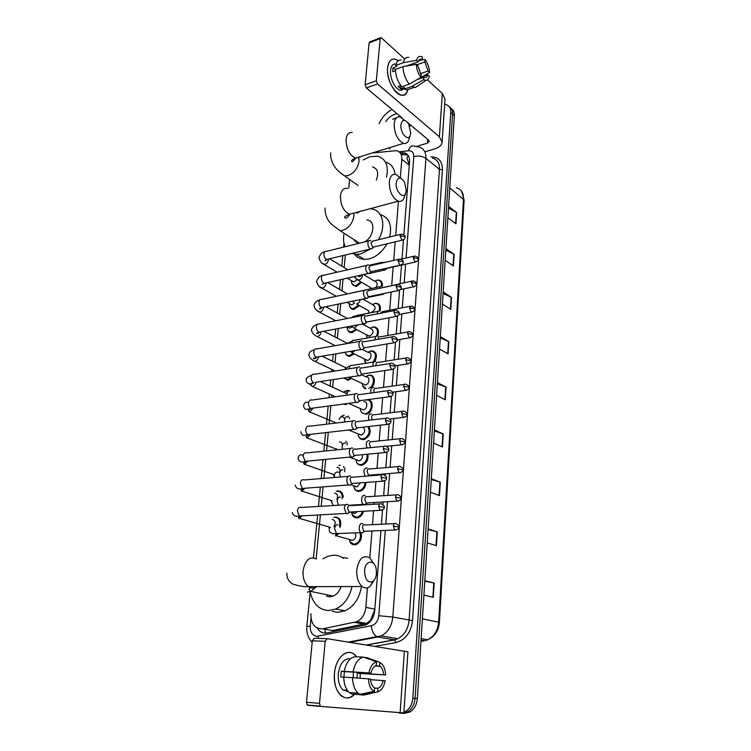 <?xml version="1.0" encoding="UTF-8"?>
<svg xmlns="http://www.w3.org/2000/svg" width="751" height="751" viewBox="0 0 751 751"><rect width="100%" height="100%" fill="white"/><g stroke="black" fill="none" stroke-linecap="round" stroke-linejoin="round"><path stroke-width="1.13" d="M377.133 280.161L378.307 280.039C381.433 280.452 382.757 282.601 382.287 286.488M374.918 303.432L376.101 303.282C379.809 303.798 381.123 306.408 380.025 311.102M372.665 327.07L373.848 326.873C378.175 327.549 379.415 330.6 377.575 336.026M370.374 351.064L371.567 350.83C376.608 351.787 377.687 355.336 374.824 361.475M368.037 375.444L369.239 375.162C374.974 374.167 376.373 383.968 371.013 387.948M366.948 399.87C374.571 398.462 373.566 413.332 365.944 414.27L365.728 414.299M368.854 426.493C371.492 432.247 369.896 436.594 364.057 439.513L363.568 439.588C361.278 439.729 359.635 438.678 358.649 436.434M367.821 454.167C368.647 459.528 366.751 463.189 362.142 465.151L361.381 465.273C359.147 465.385 357.514 464.334 356.5 462.137M365.99 482.442C365.709 486.892 363.775 489.812 360.189 491.201L359.166 491.379C356.978 491.445 355.364 490.403 354.322 488.263M363.522 511.262C362.63 514.548 360.855 516.679 358.199 517.664L356.903 517.89C354.782 517.927 353.186 516.904 352.125 514.82M361.006 532.91C362.245 538.26 360.63 542.138 356.171 544.55L354.613 544.841C352.557 544.832 350.98 543.827 349.9 541.818M359.278 305.788L353.683 309.384C351.74 309.346 350.426 308.361 349.741 306.417M356.8 329.642L351.778 332.655C349.75 332.674 348.37 331.689 347.619 329.689M354.219 353.852L349.844 356.274C347.741 356.359 346.286 355.373 345.469 353.317M351.515 378.429L347.882 380.241L343.62 378.016M361.663 282.301L356.631 286.338L355.57 286.45L351.834 283.502M343.742 392.135L347.103 390.464L349.45 390.755M345.892 404.573L343.123 404.094M336.983 491.023L337.912 490.872C341.198 490.976 342.982 493.078 343.245 497.181M334.683 517.27L335.519 516.96C340.25 517.786 341.761 521.269 340.053 527.409M370.553 400.931L370.722 401.635M372.027 375.725L372.458 376.739M373.069 350.961L373.707 351.75M409.314 164.657L406.873 157.973L408.262 155.56M326.159 629.385L332.777 630.502L366.648 623.461L370.553 620.138L374.777 609.84M360.105 156.715L359.532 157.212M400.33 177.724L401.813 159.278C402.001 154.518 400.217 151.636 396.481 150.622L372.139 153.016M310.886 613.698C310.867 624.006 314.838 629.047 322.789 628.822L356.922 621.668C362.048 618.993 365.024 614.224 365.85 607.352L367.417 587.826M369.821 557.871L371.98 530.957M372.487 524.658L373.604 510.699M374.12 504.268L374.261 502.522M374.768 496.27L375.941 481.682M376.448 475.299L376.504 474.566M377.002 468.361L378.222 453.172M379.208 440.912L380.475 425.16M381.377 413.914L382.681 397.626M383.508 387.356L384.859 370.553M385.601 361.231L386.99 343.949M387.666 335.528L389.093 317.786M389.694 310.229L391.158 292.055M391.693 285.333L393.167 266.971M393.693 260.428L395.186 241.85M395.693 235.504L398.443 201.277M345.376 254.993L344.165 267.553M343.057 279.119L341.94 290.759M340.701 303.629L339.668 314.303M338.307 328.534L337.377 338.203M335.866 353.843L335.04 362.47M334.261 370.562L334.204 371.154M333.397 379.574L332.674 387.112M331.895 395.176L331.689 397.307M330.881 405.728L329.135 423.883M328.328 432.323L326.535 450.891M325.727 459.368L323.897 478.359M323.08 486.883L321.212 506.277M320.386 514.857L316.162 558.791M365.718 363.249L364.93 361.729M364.855 388.821L362.855 386.239M339.583 465.291L340.259 465.179M444.667 104.398L446.366 104.736C449.427 105.91 450.891 108.473 450.76 112.434L412.806 698.158C412.215 704.354 409.708 708.86 405.296 711.657L403.888 712.352M402.358 712.83L324.516 706.719M449.37 106.924C451.642 108.351 452.712 110.735 452.571 114.068L415.078 698.383C414.496 704.56 411.999 709.047 407.596 711.845L401.616 713.234L407.596 711.845C411.999 709.047 414.496 704.56 415.078 698.383L452.571 114.068C452.712 110.735 451.642 108.351 449.37 106.924M403.878 234.763L409.567 161.446C409.736 156.734 407.962 153.861 404.245 152.838L400.18 152.885M317.222 628.099C319.673 631.948 322.939 633.553 327.023 632.915L365.868 624.935C370.956 622.26 373.904 617.529 374.702 610.723L380.926 530.582M381.414 524.245L382.522 509.957M382.944 504.559L383.141 501.968M383.63 495.688L384.784 480.8M385.197 475.458L385.329 473.853M385.807 467.61L387.009 452.149M387.422 446.864L387.469 446.207M387.957 440.002L389.196 423.996M390.06 412.843L391.346 396.321M392.135 386.136L393.449 369.126M394.172 359.87L395.524 342.381M396.171 334.017L397.57 316.096M398.152 308.586L399.57 290.233M400.095 283.559L401.522 265.103M402.001 258.926L403.484 239.794M401.419 154.528L407.812 154.969M451.173 108.548C453.444 109.984 454.505 112.359 454.364 115.682L417.349 698.608C416.767 704.767 414.28 709.244 409.877 712.032L403.907 713.412L399.307 713.056M431.309 478.669L440.293 482.189L439.485 495.594L430.454 492.215M428.126 528.901L437.279 531.868L436.444 545.677L427.235 542.87M424.831 580.692L434.172 583.067L433.308 597.308L423.921 595.092M440.33 336.636L448.826 341.63L448.084 353.909L439.542 349.037M443.165 291.979L451.511 297.405L450.788 309.337L442.405 304.033M445.925 248.572L454.12 254.401L453.416 266.004L445.183 260.287M448.61 206.356L456.664 212.571L455.979 223.864L447.878 217.752M434.407 429.919L443.221 433.965L442.433 446.976L433.571 443.071M437.411 382.597L446.066 387.131L445.296 399.767L436.603 395.364M437.335 383.78L446.066 387.131M434.341 430.943L443.221 433.965M448.497 208.074L456.664 212.571M445.822 250.158L454.12 254.401M443.071 293.444L451.511 297.405M440.246 337.959L448.826 341.63M424.803 581.19L434.172 583.067M428.079 529.586L437.279 531.868M431.262 479.523L440.293 482.189M379.067 123.774C381.977 117.438 386.277 112.659 391.975 109.43M385.789 121.587C388.267 117.954 391.271 115.513 394.801 114.265L397.148 113.758M396.134 117.851L392.651 119.353M410.281 124.769L409.764 126.45M394.313 118.47L393.073 119.212M387.619 67.834C388.915 59.536 392.482 57.17 398.34 60.728L394.679 59.076C390.717 58.747 388.37 61.657 387.619 67.834C385.563 85.633 404.526 105.328 407.906 89.547C406.685 93.753 404.432 95.63 401.175 95.161C394.303 94.354 386.389 78.592 387.619 67.834M424.841 151.833L434.397 148.998C439.119 147.515 441.691 145.262 442.123 142.249L439.382 136.823L377.528 83.962L366.328 87.933L401.794 117.654M442.132 142.061L445.014 99.198L442.339 93.471L427.432 79.813M404.582 58.878L381.048 37.559L380.175 38.63L369.107 42.891L369.98 41.821L380.475 37.775M366.328 87.933L365.127 84.76L376.326 80.761L380.175 38.63M376.326 80.761L377.528 83.962M365.127 84.76L369.107 42.891M407.615 122.526L428.586 140.108L429.29 141.488L427.394 143.159L416.73 146.379M381.865 118.742L381.114 119.897M406.141 66.097L418.166 61.779C418.776 59.845 419.818 58.982 421.302 59.198L422.306 59.554L418.476 60.934M416.843 64.821L424.859 61.948L428.089 70.998L420.353 73.711M395.42 70.19L395.289 70.772M395.458 70.716L392.735 71.692L392.782 69.618L393.073 67.759L396.8 66.407L395.73 65.45C396.641 61.554 398.49 59.77 401.269 60.089M404.442 88.177L400.396 90.233C395.401 89.66 389.675 78.226 390.558 70.425C391.083 65.928 392.801 63.816 395.693 64.06M400.781 85.539L398.161 86.449L400.771 88.731L404.498 87.445L404.376 89.04L411.895 86.449L423.526 79.69L423.714 77.25L417.303 79.475M401.832 89.735L401.569 90.27M410.497 88.665L406.638 89.989L404.376 89.04M401.766 86.75C397.88 81.962 395.749 76.18 395.392 69.392L402.94 66.679L416.251 64.276L417.856 65.75L421.142 74.893L420.954 77.344L409.295 84.14L401.766 86.75M418.485 85.426L415.444 87.473L411.895 86.449M409.295 84.14C405.418 79.324 403.306 73.504 402.94 66.679M421.874 76.996L429.638 72.434L428.089 70.998M424.859 61.948L425.038 59.536L421.067 59.996M425.038 59.536C427.741 63.206 429.281 67.506 429.638 72.434M420.954 77.315L427.798 74.931L429.356 76.367C428.774 78.799 427.666 80.122 426.033 80.357L423.526 79.69M420.954 77.344C418.194 73.673 416.627 69.317 416.251 64.276M427.798 74.931C427.188 76.921 426.117 77.794 424.587 77.56L423.714 77.25M418.166 61.779L416.561 60.296L403.259 62.718L395.73 65.45M403.259 62.718C404.16 58.813 405.991 57.029 408.751 57.358M416.561 60.296C417.481 56.926 419.236 55.752 421.809 56.766L422.484 57.132L422.306 59.554M395.411 69.843L393.073 67.759M400.771 88.731L401.015 85.839M400.921 124.835C400.03 132.598 407.737 141.601 410.121 135.724L410.778 132.993L408.61 123.981C404.78 118.911 402.217 119.202 400.921 124.835M409.304 138.259L408.535 140.672C407.371 143 405.69 143.91 403.512 143.385C397.504 140.193 394.397 133.669 394.181 123.802C394.801 118.686 396.772 116.396 400.095 116.921L404.761 120.413M348.793 188.06L349.544 179.414M363.193 159.954L369.745 156.752L377.321 156.189C385.826 158.611 388.877 165.633 386.465 177.245M376.326 180.156C378.936 172.993 377.659 168.571 372.487 166.891M385.498 162.16C390.999 163.634 394.172 167.68 395.007 174.288M396.181 182.953C395.289 190.81 402.827 199.437 405.465 193.711L406.3 190.529L404.545 182.24C400.518 176.476 397.73 176.71 396.181 182.953M404.817 195.617L403.785 198.621C402.414 201.043 400.555 201.906 398.18 201.193C392.36 197.898 389.403 191.486 389.3 181.949C390.051 176.194 392.294 173.706 396.059 174.495L400.705 178.212M354.021 239.653C355.195 241.756 356.978 242.902 359.372 243.099L359.889 243.108M370.496 248.966L360.893 253.894L356.293 254.354L351.909 253.425M345.131 246.741C343.432 242.864 343.104 238.386 344.136 233.298M357.063 213.293L359.936 211.453M386.943 243.831C382.325 251.923 376.317 256.964 368.929 258.964L364.348 259.405C360.198 259.142 356.941 257.396 354.566 254.176M363.963 242.113C373.989 237.898 376.242 220.184 366.873 219.94M369.868 208.787L371.013 208.872C382.578 209.623 386.727 226.154 378.354 239.757M380.231 214.551C389.065 217.396 392.219 224.868 389.703 236.978M364.592 570.629C364.977 579.716 367.783 583.32 372.984 581.434C374.946 579.828 376.101 577.209 376.448 573.576L376.185 568.976C374.561 559.101 365.164 560.255 364.592 570.629M374.054 580.401L369.905 586.615C367.352 588.446 364.779 588.418 362.189 586.522C358.236 582.954 356.434 577.397 356.791 569.859C358.781 558.678 363.08 554.651 369.708 557.786L373.857 563.766M326.469 596.153L329.651 596.81L333.162 596.087C336.861 594.426 339.499 591.253 341.076 586.578M352.012 586.55C349.497 597.496 344.08 604.987 335.763 609.033L328.394 610.563C319.081 609.774 313.092 603.86 310.426 592.821M310.219 591.638L310.135 591.131M309.834 587.967L309.787 586.662M322.93 558.857L327.915 556.266L333.435 555.205C337.086 555.13 340.428 556.191 343.47 558.387M361.484 586.522C359.438 598.331 353.956 606.442 345.038 610.835L337.706 612.337L332.261 611.305M342.55 557.552L347.779 558.284M356.875 279.832L354.2 281.86L351.731 280.827M360.855 281.813L356.134 285.605L355.129 285.718C353.242 285.605 352.041 284.563 351.534 282.564L351.421 280.649M370.853 240.789L370.346 240.536C369.004 240.226 368.197 241.071 367.915 243.052C367.859 245.558 368.61 247.445 370.159 248.694L371.501 248.994L372.637 248.027M400.555 234.321L372.712 241.137L370.956 242.958L372.571 247.032L374.101 246.919M354.388 303.329L351.581 304.887L349.619 303.789M358.452 305.319L353.223 308.652C351.271 308.605 350.013 307.572 349.44 305.535L349.281 303.592M368.694 265.253L368.281 265.047C366.873 264.69 366.028 265.554 365.728 267.638C365.671 270.182 366.422 272.069 367.99 273.28L369.257 273.561L370.778 271.806M398.612 259.302L370.637 265.685L368.788 267.563L370.421 271.637L371.942 271.496M351.872 327.07L349.553 328.187L347.347 326.826M355.955 329.182L351.299 331.933C349.29 331.942 347.966 330.928 347.319 328.872L347.112 326.892L349.553 328.187M366.497 290.102L366.188 289.942C364.714 289.548 363.822 290.44 363.493 292.627C363.437 295.209 364.197 297.086 365.784 298.269L366.976 298.522L368.572 296.786M396.631 284.695L368.525 290.628L366.582 292.561L368.234 296.645L369.745 296.476M353.345 353.402L349.346 355.561C347.291 355.636 345.901 354.641 345.178 352.566L345.094 352.275M364.273 315.364L364.057 315.251C362.517 314.81 361.578 315.73 361.231 318.02C361.175 320.639 361.944 322.517 363.54 323.653L364.657 323.888L366.319 322.188M394.632 310.52L366.385 315.974C365.277 315.655 364.592 316.321 364.348 317.983L366.009 322.057L367.511 321.86M350.604 377.997L347.366 379.537L343.723 378.006M362.01 341.029L361.888 340.973C360.292 340.485 359.307 341.433 358.931 343.836C358.865 346.483 359.645 348.361 361.259 349.468L362.292 349.675L364.038 347.995M392.595 336.767L364.207 341.743C363.043 341.386 362.339 342.071 362.066 343.808L363.747 347.882L365.239 347.675M345.282 403.897L344.418 403.925M343.545 392.05L346.502 390.651L348.624 390.886M359.701 367.126L359.691 367.126C358.02 366.582 356.988 367.568 356.594 370.074C356.528 372.749 357.307 374.618 358.922 375.697L359.889 375.894L361.7 374.242M358.922 375.697L315.655 382.268M390.529 363.456L361.991 367.943C360.78 367.539 360.039 368.253 359.757 370.074L361.438 374.139L362.921 373.914M320.424 381.546L346.54 393.627M339.011 419.518C340.241 417.105 341.921 415.669 344.071 415.219L344.249 415.19M357.363 393.665C355.674 393.158 354.622 394.191 354.209 396.763C354.134 399.391 354.885 401.241 356.462 402.32L357.438 402.555L359.335 400.921M359.663 394.538C358.443 394.172 357.692 394.923 357.401 396.781L359.025 400.799L360.564 400.593M341.714 416.908C343.367 416.833 344.334 417.753 344.643 419.659M335.988 449.933L335.828 448.901M354.979 420.644C353.27 420.194 352.21 421.273 351.797 423.893C351.712 426.474 352.435 428.314 353.965 429.394L354.941 429.656L356.922 428.051M357.298 421.583C356.068 421.255 355.298 422.043 355.007 423.93L356.575 427.91L358.161 427.732M339.396 441.935C341.283 441.935 342.268 443.099 342.353 445.418M333.866 474.848L334.195 476.885L333.482 474.482M338.992 465.536L339.64 465.432M352.688 448.14L352.557 448.084C350.83 447.68 349.75 448.816 349.337 451.492C349.243 454.026 349.938 455.838 351.421 456.927L352.407 457.218L354.463 455.65M354.894 449.089C353.646 448.798 352.867 449.624 352.566 451.558L354.078 455.491L355.711 455.331M337.049 467.347C339.527 467.62 340.41 469.347 339.715 472.548M331.726 502.56L331.107 500.466M336.401 491.285L337.283 491.135C340.428 491.257 342.099 493.294 342.278 497.246M350.426 476.143L350.097 475.993C348.342 475.646 347.253 476.838 346.831 479.56C346.727 482.058 347.394 483.851 348.83 484.939L349.825 485.259L351.956 483.719M352.444 477.063C351.177 476.819 350.398 477.674 350.097 479.645L351.543 483.541L353.214 483.409M334.664 493.163C337.518 493.736 338.269 495.829 336.917 499.462M329.37 528.939L328.703 526.873M333.773 517.448L334.88 517.251C338.964 517.814 340.494 520.772 339.48 526.113M348.117 504.625L347.591 504.381C345.817 504.09 344.718 505.339 344.287 508.117L346.211 513.44L347.197 513.787L349.403 512.285M349.957 505.517C348.68 505.32 347.882 506.221 347.572 508.23L348.962 512.079L350.679 511.985M332.233 519.392C335.519 520.424 336.035 522.893 333.81 526.789M371.435 288.468L370.966 287.858M382.569 269.121L384.709 270.276L385.845 269.356M370.581 288.647L370.6 287.633M374.477 281.156L377.659 280.142C380.588 280.517 381.837 282.526 381.405 286.169M413.21 257.846L417.603 258.447L418.147 259.264C418.729 258.034 417.65 256.936 414.899 255.988L413.21 257.846L415.068 262.08L387.328 268.276M363.822 274.669L374.852 281.381C377.518 282.216 377.856 284.263 375.875 287.52M384.136 262.155L381.583 263.188M360.245 299.602C359.757 301.902 358.537 303.348 356.584 303.948L368.769 310.858M381.067 294.139L382.606 294.674L383.817 293.716M368.741 313.148L368.563 311.055M372.308 304.484L375.462 303.395C378.992 303.911 380.203 306.399 379.095 310.858M362.911 299.058L372.721 304.718C376.213 306.868 375.829 309.44 371.548 312.435M382.118 286.441L381.78 286.272C380.541 285.915 379.724 286.61 379.321 288.346M411.98 281.052L382.578 287.661M362.442 323.991L370.543 328.422C374.214 330.562 373.867 333.162 369.501 336.241L366.788 334.777M380.184 319.466L380.86 319.335M367.164 338.006L366.497 334.843M370.102 328.178L373.219 327.014C377.481 327.774 378.551 330.815 376.439 336.119M380.062 311.121L379.809 310.998C378.297 310.595 377.415 311.562 377.143 313.899M410.14 306.258L382.128 311.703L380.259 313.298M362.705 349.581L368.337 352.482C372.477 351.928 371.567 359.936 367.427 360.405L364.779 359.072M365.99 363.212L364.404 359.006M367.859 352.238L370.947 350.989C376.138 352.313 376.861 356.012 373.116 362.066M408.281 331.876L380.119 336.861C379.03 336.532 378.363 337.208 378.119 338.879L378.1 339.311M377.969 336.195L377.819 336.11C376.026 335.688 375.096 336.936 375.021 339.846M361.531 374.711L366.094 376.927C370.365 376.213 369.567 384.531 365.315 384.953L362.771 383.742M365.906 388.671L362.517 385.319L362.282 383.545M365.587 376.683L368.638 375.34C374.862 374.261 375.031 385.807 368.779 388.258M406.385 357.927L378.082 362.433C376.946 362.066 376.242 362.761 375.979 364.517L376.026 365.737M375.847 361.672L375.791 361.644C373.707 361.222 372.759 362.752 372.947 366.216M363.869 401.738C368.168 400.959 367.568 409.351 363.277 409.868L360.733 408.797M366.357 400.058C373.5 398.743 372.552 412.703 365.399 413.566L365.202 413.594C362.883 413.763 361.297 412.675 360.442 410.337L360.349 408.628M375.979 388.408C374.805 388.042 374.082 388.765 373.81 390.576L374.036 392.595M373.688 387.563C371.313 387.244 370.384 389.065 370.91 393.026M363.127 427.159C365.681 430.192 365.052 432.858 361.24 435.158L358.687 434.247M367.981 426.596C370.468 431.994 368.976 436.078 363.493 438.828L363.043 438.894C360.818 439.025 359.26 437.983 358.358 435.768L358.227 434.059M373.801 414.787C372.618 414.458 371.886 415.219 371.614 417.058L372.167 419.893M371.501 413.885C368.844 413.81 367.981 415.941 368.929 420.278M362.423 454.693C362.846 457.706 361.775 459.762 359.185 460.851L356.631 460.1M366.91 454.261C367.624 459.255 365.84 462.663 361.55 464.475L360.846 464.597C358.734 464.691 357.204 463.705 356.256 461.63L356.087 459.894M371.585 441.607C370.384 441.316 369.652 442.104 369.37 443.991L370.553 447.643M369.267 440.64C366.291 440.931 365.549 443.381 367.042 448M360.311 482.874L357.091 486.948L354.556 486.357M367.22 467.939L367.004 467.845C363.625 468.727 363.08 471.515 365.361 476.19M365.024 482.517C364.686 486.61 362.874 489.286 359.579 490.534L358.621 490.703C356.622 490.769 355.129 489.84 354.143 487.906L353.928 486.141M369.332 468.877C368.121 468.624 367.38 469.45 367.089 471.375L368.534 475.214L370.074 475.083M357.232 511.619L354.951 513.468L352.463 513.036M367.042 496.608C365.821 496.392 365.061 497.265 364.779 499.218L366.159 503.02L366.817 503.245L364.385 504.681L366.244 503.583M365.108 495.698L364.695 495.51C361.466 494.149 360.283 502.607 363.465 504.372L363.944 504.597M362.489 511.318C361.597 514.247 359.954 516.144 357.57 517.007L356.359 517.223L352.022 514.623L351.75 512.811M366.817 503.245L367.746 502.917M356.058 505.076L356.575 505.329M355.176 533.144C356.415 536.317 355.617 538.739 352.782 540.41L350.36 540.138M362.893 523.898L362.348 523.644C359.147 522.405 357.88 530.788 361.006 532.609L361.926 532.947L363.86 531.849M360.039 532.947C361.231 537.979 359.72 541.64 355.514 543.912L354.059 544.184L349.882 541.781L349.553 539.913M364.714 524.808C363.475 524.639 362.714 525.55 362.423 527.54L363.747 531.295L365.361 531.229M334.486 673.469C335.669 655.98 349.29 646.254 356.594 656.815L354.416 654.543C346.793 647.681 335.584 657.904 334.486 673.469C332.346 692.46 346.333 705.358 355.232 693.342C350.586 698.608 345.835 699.359 340.982 695.604C336.072 690.779 333.913 683.401 334.486 673.469M321.043 706.447L308.004 705.339L307.272 705.011L306.474 702.251L319.522 703.321L320.32 706.118L321.043 706.447L403.841 712.934L407.943 651.821L327.192 638.697L325.183 641.298L312.313 640.819L314.34 638.247L326.929 638.688M319.522 703.321L325.183 641.298M306.474 702.251L312.313 640.819M343.892 677.092L344.399 671.601L370.91 673.14C371.98 668.925 373.782 666.353 376.317 665.414L376.58 661.866C372.843 662.908 370.271 666.588 368.854 672.887L341.264 671.216L340.776 676.97L343.751 677.158M375.707 665.649L380.269 666.344C382.193 668.108 383.32 670.906 383.648 674.727L357.307 673.178L357.035 677.946M353.364 672.117L353.167 677.674M348.145 691.596L343.01 689.962C339.433 686.48 337.856 681.129 338.269 673.919C339.978 663.208 344.005 658.195 350.341 658.88M379.593 665.855L379.856 662.316L382.353 664.428C384.334 667.038 385.423 670.549 385.639 674.971L360.32 673.544L360.039 678.153M347.638 691.249L347.075 691.662M355.157 694.318L363.935 695.041L377.64 691.878L377.913 688.282L374.599 688.057M351.797 694.065L349.253 692.525C345.77 689.211 343.93 684.067 343.751 677.083L370.459 678.988C370.778 682.772 371.886 685.55 373.773 687.325L374.608 687.935L374.336 691.54L360.602 694.713L351.797 694.065M379.856 662.316L366.892 657.613L364.592 657.51M360.602 694.713L358.067 693.164C354.594 689.84 352.754 684.659 352.566 677.627M370.515 679.683L385.216 680.716C383.892 686.93 381.367 690.657 377.64 691.878M374.336 691.54L374.026 691.389C370.656 689.287 368.779 685.072 368.394 678.744M385.639 674.971L383.648 674.727M383.226 680.481C382.203 684.659 380.438 687.259 377.913 688.282M344.24 671.3C346.108 662.682 349.647 657.829 354.866 656.731L363.597 657.144L376.58 661.866M353.045 671.807C354.885 663.133 358.405 658.252 363.597 657.144M370.91 673.14L368.854 672.887M344.399 671.601L341.264 671.216M360.32 673.544L357.307 673.178M347.675 690.817L347.629 691.408M325.634 633.084L324.61 629.122M370.741 621.039L370.553 620.138M409.276 165.136L401.813 159.278M374.824 609.183L365.85 607.352M364.479 624.203L354.66 622.401M332.777 630.502L322.789 628.822M326.413 629.526L329.004 629.864M311.017 618.486L310.276 626.174C310.135 632.182 312.303 635.571 316.781 636.332L371.304 625.743C375.547 624.503 378.044 621.161 378.786 615.726L385.291 530.403M318.33 638.388L318.095 636.228M430.933 156.837C438.584 156.931 442.414 161.258 442.433 169.801L412.524 620.589C410.985 632.577 405.474 639.899 395.984 642.546L375.416 646.32M450.76 112.434L454.364 115.682M412.806 698.158L417.349 698.608M406.075 257.997L413.81 156.574C413.829 152.584 412.055 150.651 408.469 150.763C409.548 146.933 411.388 145.384 413.989 146.116L418.936 147.008C423.789 148.435 426.127 152.218 425.93 158.377L439.466 169.36C439.626 163.286 437.298 159.531 432.463 158.085M413.81 156.574C418.495 155.513 422.541 156.114 425.93 158.377L392.829 617.04C391.825 625.987 387.985 632.258 381.292 635.872L377.875 636.989L394.388 639.805L397.777 638.707C404.385 635.186 408.159 629.038 409.098 620.27L439.466 169.36L442.433 169.801M348.436 642.058L376.852 636.67L377.875 636.989L349.9 642.293M366.695 644.94L394.388 639.805L395.984 642.546M378.786 615.726L392.829 617.04L412.524 620.589M408.469 150.763L399.1 151.815M385.779 524.038L387.478 501.706M387.957 495.397L389.628 473.505M390.107 467.244L391.75 445.784M392.219 439.551L393.824 418.523M394.294 412.327L395.871 391.731M396.34 385.545L397.88 365.38M398.349 359.203L399.861 339.461M400.33 333.284L401.804 313.965M402.273 307.788L403.719 288.872M404.188 282.695L405.596 264.192M367.032 644.996L394.632 639.88L397.777 638.707L381.292 635.872L376.852 636.67C373.716 634.82 371.867 631.178 371.304 625.743M312.172 642.302C308.117 638.087 306.333 632.783 306.83 626.381L310.276 626.174M348.342 416.073L348.248 417.087M346.08 441.062L345.986 442.123M343.78 466.437L343.686 467.544M341.452 492.215L341.348 493.369M339.086 518.397L338.973 519.608M403.606 154.284L401.635 152.725M449.774 187.919L464.118 199.973L439.401 622.476L438.65 622.203L463.508 198.865C463.611 192.923 461.245 189.214 456.43 187.75M425.629 640.509L427.695 639.777C434.153 636.482 437.805 630.624 438.65 622.203L422.409 618.899M420.982 641.392L424.606 640.734L421.058 640.115M444.921 399.579L445.69 386.962M447.718 353.702L448.46 341.442M450.431 309.112L451.154 297.199M453.069 265.76L453.773 254.185M455.632 223.601L456.317 212.345M442.048 446.807L442.846 433.815M439.091 495.444L439.908 482.058M436.04 545.555L436.885 531.755M432.905 597.214L433.768 582.983M439.382 136.823L442.339 93.471M427.394 143.159L427.666 139.339M352.275 132.505C348.849 132.063 346.784 134.335 346.089 139.31C346.211 148.876 349.356 155.138 355.542 158.114L359.776 156.809M339.968 172.486L344.625 175.912L347.985 175.593C354.096 173.115 357.786 168.384 359.053 161.39L358.781 157.644M347.516 188.435C343.639 187.741 341.283 190.191 340.456 195.786C340.466 205.023 343.451 211.181 349.431 214.27L354.303 212.965M359.372 243.099L340.081 230.688L342.625 230.407C348.83 228.116 352.576 223.357 353.871 216.128L353.834 213.406M316.481 559.007C309.712 556.003 305.244 559.88 303.094 570.638C302.653 577.894 304.446 583.236 308.473 586.662C311.177 588.531 313.871 588.521 316.556 586.644M307.234 592.154L310.792 591.413L316.274 586.841M400.001 235.87L404.46 236.49L405.033 237.391C405.606 236.067 404.498 234.95 401.71 234.03L400.001 235.87L401.945 240.226L403.043 240.001M328.44 259.057L328.45 259.63C328.103 262.09 326.892 263.695 324.808 264.455L322.235 263.235M368.722 240.94L326.46 251.332C325.08 251.05 324.244 251.876 323.934 253.81L323.916 254.054C323.981 256.776 324.892 258.588 326.676 259.48L328.365 259.067M398.021 260.926L402.527 261.536L403.099 262.39C403.691 261.132 402.602 260.015 399.823 259.029L398.021 260.926L399.917 265.234L401.081 265.028M326.047 282.902L326.047 283.277C325.699 285.765 324.479 287.38 322.386 288.102L319.785 286.798M366.572 265.441L324.122 275.157C322.677 274.828 321.794 275.683 321.466 277.71L321.447 277.964C321.494 280.639 322.395 282.432 324.132 283.334L325.906 282.939M396.012 286.394L400.555 286.995L401.137 287.811C401.729 286.591 400.659 285.464 397.908 284.432L396.012 286.394L397.861 290.665L399.072 290.468M323.615 307.14L323.615 307.281C323.259 309.816 322.029 311.43 319.926 312.125L317.288 310.707M364.385 290.327L321.747 299.358C320.245 298.992 319.316 299.865 318.968 301.986L318.94 302.24C318.978 304.868 319.851 306.643 321.55 307.563L323.409 307.178M393.975 312.285L398.556 312.876L399.147 313.655C399.757 312.5 398.697 311.365 395.955 310.257C394.866 309.919 394.209 310.595 393.975 312.285L395.768 316.518L397.035 316.331M362.179 315.617L319.335 323.934C317.767 323.521 316.791 324.432 316.415 326.657L316.396 326.91C316.424 329.492 317.26 331.247 318.922 332.177L320.874 331.811M321.128 331.764C320.733 334.289 319.494 335.875 317.42 336.523L317.175 336.561C313.824 335.012 311.9 332.787 311.412 329.877C312.332 327.014 314.275 325.221 317.241 324.488M391.9 338.617L396.519 339.199L397.119 339.931C397.739 338.832 396.697 337.697 393.984 336.523C392.839 336.148 392.153 336.842 391.9 338.617L393.637 342.813L394.96 342.634M359.926 341.32L316.894 348.905C315.251 348.445 314.237 349.384 313.834 351.712L313.815 351.975C313.824 354.51 314.641 356.246 316.255 357.185L318.283 356.838M318.593 356.791C318.105 359.231 316.866 360.743 314.876 361.306L314.772 361.315C311.299 359.72 309.309 357.523 308.802 354.725C310.426 349.637 311.994 351.43 314.66 349.497M389.788 365.39L394.444 365.962L395.054 366.657C395.674 365.587 394.65 364.442 391.966 363.231C390.783 362.817 390.06 363.54 389.788 365.39L391.468 369.548L392.848 369.389M357.654 367.446L314.406 374.28C312.707 373.763 311.637 374.73 311.205 377.171L311.186 377.434C311.186 379.922 311.975 381.639 313.552 382.597L309.797 384.071C307.563 383.686 306.352 382.325 306.164 379.968C306.023 376.692 310.933 375.941 312.012 374.946M315.993 382.221C315.439 384.559 314.218 385.976 312.332 386.474L312.294 386.474M387.638 392.623L392.341 393.195L392.961 393.843C393.571 392.801 392.566 391.647 389.919 390.389C388.689 389.938 387.929 390.68 387.638 392.623L389.262 396.744L390.698 396.603M355.345 394.003L311.89 400.067C310.116 399.494 308.999 400.49 308.539 403.043L308.511 403.315C308.501 405.756 309.262 407.455 310.792 408.413L312.979 408.122M313.345 408.075L309.675 412.046M385.46 420.335L390.83 421.489C391.459 420.513 390.464 419.358 387.845 418.016C386.558 417.528 385.77 418.298 385.46 420.335L387.018 424.399L388.511 424.287M352.998 421.001L309.318 426.268C307.478 425.648 306.314 426.671 305.826 429.347L305.798 429.619C305.779 432.003 306.511 433.684 307.994 434.651L310.257 434.397M310.632 434.35L307.009 438.04M383.235 448.525L388.652 449.614C389.29 448.694 388.314 447.53 385.723 446.122C384.39 445.596 383.564 446.394 383.235 448.525L384.737 452.553L386.277 452.449M350.614 448.46L306.708 452.9C304.803 452.215 303.592 453.275 303.066 456.073L305.15 461.33L307.478 461.105M307.863 461.067L304.305 464.447M380.973 477.214L386.446 478.237C387.094 477.354 386.127 476.19 383.564 474.726C382.193 474.153 381.33 474.979 380.973 477.214L382.419 481.194L383.996 481.119M348.201 476.378L304.061 479.964C302.09 479.232 300.822 480.321 300.259 483.25L302.268 488.441L304.643 488.263M305.019 488.234L301.555 491.295M378.673 506.409L384.202 507.376C384.859 506.55 383.911 505.367 381.367 503.837C379.95 503.217 379.048 504.071 378.673 506.409L380.062 510.342L381.677 510.295M345.751 504.775L301.358 507.488C299.32 506.69 298.006 507.826 297.415 510.877L299.33 516.012L301.761 515.881M302.109 515.862L298.757 518.575M362.433 275.326C362.113 277.795 360.884 279.4 358.753 280.132L356.04 278.771M361.081 275.279C359.945 276.706 359.222 277.091 358.912 276.443L362.564 274.95M418.147 259.264C418.626 260.128 417.603 261.066 415.068 262.08L416.138 261.874M411.37 282.723L415.801 283.315L416.345 284.094C416.955 282.92 415.885 281.822 413.144 280.799L411.37 282.723L413.181 286.92L414.299 286.722M380.119 286.619L356.697 291.951M352.435 301.207L353.843 302.465M409.502 308.004L413.97 308.586L414.524 309.337C415.125 308.192 414.073 307.084 411.37 306.023L409.502 308.004L411.257 312.163L412.43 311.984M378.082 311.336L356.622 315.514L354.106 317.185M357.795 324.864L354.388 328.121L351.121 326.122M407.605 333.697L412.102 334.27L412.665 334.984C413.285 333.895 412.243 332.787 409.558 331.651C408.478 331.313 407.831 331.998 407.605 333.697L409.304 337.828L410.534 337.659M376.007 336.439L354.472 340.259C353.017 339.827 352.088 340.663 351.675 342.775M355.016 350.586L352.153 352.679L350.022 351.43M405.671 359.823L410.215 360.386L410.778 361.062C411.388 360.001 410.365 358.884 407.709 357.711C406.591 357.335 405.915 358.039 405.671 359.823L407.324 363.916L408.6 363.756M373.914 361.944L352.303 365.399C350.623 364.92 349.628 365.962 349.318 368.516L349.309 368.769M351.656 376.795L349.835 377.631L349.027 377.199M403.7 386.389L408.281 386.943L408.863 387.572C409.492 386.558 408.478 385.432 405.84 384.202C404.676 383.789 403.963 384.521 403.7 386.389L405.305 390.436L406.629 390.295M350.05 390.924C348.323 390.436 347.3 391.515 346.971 394.153L347 395.167M401.71 413.397L406.911 414.533C407.54 413.557 406.544 412.43 403.935 411.135C402.733 410.694 401.982 411.445 401.71 413.397L403.249 417.406L404.629 417.284M347.704 416.833C345.958 416.392 344.925 417.518 344.587 420.203L344.728 421.996M399.673 440.875L404.93 441.945C405.578 441.044 404.601 439.908 402.001 438.537C400.752 438.049 399.973 438.828 399.673 440.875L401.165 444.836L402.583 444.742M345.319 443.165C343.554 442.78 342.503 443.954 342.165 446.685L342.512 449.276M397.608 468.812L402.911 469.835C403.55 468.943 402.592 467.798 400.03 466.399C398.734 465.873 397.927 466.681 397.608 468.812L399.044 472.736L400.508 472.661M342.888 469.919C341.104 469.591 340.043 470.821 339.705 473.609L340.381 477.016M395.505 497.246L400.865 498.195C401.513 497.369 400.565 496.214 398.03 494.74C396.688 494.177 395.843 495.012 395.505 497.246L396.885 501.124L398.387 501.077M340.428 497.134C338.626 496.862 337.546 498.138 337.199 500.973L338.429 505.226M393.364 526.169L398.772 527.061C399.438 526.291 398.509 525.127 395.984 523.569C394.604 522.968 393.731 523.832 393.364 526.169L394.697 530.009L396.228 529.981M337.922 524.789C336.101 524.583 335.012 525.916 334.655 528.798L336.514 533.614L338.785 533.52M338.588 533.82L335.462 535.961M400.152 712.661L404.357 650.901M366.648 623.461L356.922 621.668M405.296 711.657L409.877 712.032M343.986 243.221L343.611 247.107M342.785 255.612L341.771 266.107M340.456 279.691L339.518 289.37M338.081 304.164L337.227 312.97M335.669 329.032L334.899 336.936M334.111 345.094L334.035 345.892M333.219 354.294L332.543 361.269M331.754 369.379L331.548 371.576M330.731 379.978L330.149 385.967M329.36 394.059L329.013 397.673M328.196 406.094L326.441 424.202M325.624 432.632L323.822 451.163M323.005 459.631L321.165 478.575M320.339 487.08L318.462 506.446M317.635 515.008L313.486 557.786M310.097 592.755L306.83 626.381M349.478 417.65L349.393 418.654M347.225 442.686L347.018 444.949M344.934 468.108L344.615 471.684M342.606 493.942L342.165 498.852M340.25 520.18L339.677 526.479M406.216 154.406L404.245 152.838M439.401 622.476C438.565 630.934 434.66 636.698 427.695 639.777L421.151 638.622M461.658 191.364L464.118 199.973M388.727 147.928L389.985 148.914M421.302 59.198L419.067 60.005M404.385 88.853L400.396 90.233M414.139 87.407L406.638 89.989M426.033 80.357L415.444 87.473M410.121 135.724L408.535 140.672M355.73 158.057C353.205 161.615 351.806 162.591 351.552 160.986C351.402 160.339 352.735 159.381 355.542 158.114L403.512 143.385M357.992 185.422L344.625 175.912C339.94 172.655 336.777 169.81 335.153 167.37C334.045 166.318 329.811 159.193 330.769 152.8M405.465 193.711L403.785 198.621M350.163 214.073C347.469 217.837 345.638 218.926 344.671 217.349C344.211 216.823 345.807 215.8 349.431 214.27L398.18 201.193M356.293 254.354L364.348 259.405M325.005 208.027C325.08 215.34 327.549 220.991 332.421 224.971L340.081 230.688M372.984 581.434L369.905 586.615M286.882 573.21C286.61 577.829 288.562 581.452 292.749 584.062C299.33 586.127 304.568 586.991 308.473 586.662L362.189 586.522M335.763 609.033L345.038 610.835M333.162 596.087L310.792 591.413L308.886 589.582L310.952 586.662M324.704 251.82C322.141 252.176 320.226 254.11 318.968 257.612C319.945 261.348 321.681 263.657 324.188 264.53L337.115 272.181M353.58 281.925L347.253 278.18M351.459 280.667L351.534 282.564M355.129 285.718L356.293 286.403M327.014 259.395C325.99 260.728 325.296 261.095 324.948 260.494L326.676 259.48L370.628 248.928M373.547 247.257L371.501 248.994M405.033 237.391C405.502 238.255 404.479 239.194 401.945 240.226L372.918 247.21M347.788 269.74L329.595 258.776M322.254 275.664C320.133 275.645 318.208 277.532 316.49 281.325C317.908 285.511 319.71 287.793 321.888 288.168L336.288 296.279M351.581 304.887L347.028 302.324M349.346 303.629L349.44 305.535M353.223 308.652L354.397 309.309M324.535 283.24L322.226 284.394L324.132 283.334L368.365 273.467M371.341 271.843L369.257 273.561M403.099 262.39C403.569 263.329 402.508 264.277 399.917 265.234L370.703 271.778M347.441 293.913L327.633 282.554M319.766 299.884C316.546 300.738 314.613 302.578 313.965 305.413C314.481 308.501 316.34 310.754 319.55 312.172L335.65 320.771M347.206 326.938L347.319 328.872M351.299 331.933L352.482 332.562M322.019 307.469C320.639 308.943 319.776 309.337 319.419 308.68L321.55 307.563L366.066 298.4M369.098 296.833L366.976 298.522M401.137 287.811C401.597 288.797 400.508 289.745 397.861 290.665L368.441 296.748M347.375 318.49L325.709 306.708M335.256 345.676L317.175 336.561M349.346 355.561L350.539 356.162M319.447 332.083C318.368 333.482 317.391 333.904 316.518 333.35L318.922 332.177L363.728 323.747M366.817 322.226L364.657 323.888M399.147 313.655C399.607 314.697 398.481 315.655 395.768 316.518L366.15 322.123M347.516 343.423L323.85 331.257M335.181 371.003L314.772 361.315M347.366 379.537L348.577 380.109M316.838 357.082C315.251 358.696 314.125 359.156 313.458 358.462L316.255 357.185L361.344 349.506M364.498 348.042L362.292 349.675M412.665 334.984C413.134 336.026 412.017 336.964 409.304 337.828L397.119 339.931C397.579 341.038 396.415 341.996 393.637 342.813L363.813 347.91M346.061 367.812L322.076 356.199M362.132 374.28L359.889 375.894M395.054 366.657C395.505 367.821 394.303 368.788 391.468 369.548L361.438 374.139M314.181 382.494L310.304 384.737L312.332 386.474L335.509 396.772M345.357 403.888L346.577 404.423M356.462 402.32L310.792 408.413C305.206 409.811 304.822 410.177 303.479 405.624C304.455 402.442 306.155 401.475 308.577 402.733M359.729 400.968L357.438 402.555M392.961 393.843C393.411 395.054 392.182 396.021 389.262 396.744L359.025 400.799M311.468 408.319L308.22 410.703L309.844 412.027L336.382 423.01M388.427 390.595L359.738 394.575M336.148 449.192L336.241 449.915M300.747 431.703C302.775 437.289 303.629 434.951 307.994 434.651L353.965 429.394M357.279 428.098L354.941 429.656M390.83 421.489C391.271 422.775 389.994 423.752 387.018 424.399L356.575 427.91M308.708 434.576L305.939 436.875L307.319 437.983L336.767 449.267M386.296 418.204L357.448 421.649M351.421 456.927L305.15 461.33C301.48 462.851 299.095 461.809 297.978 458.194C298.964 455.031 300.7 454.073 303.188 455.313M354.782 455.697L352.407 457.218M388.652 449.614C389.074 450.985 387.769 451.961 384.737 452.553L354.078 455.491M305.892 461.255L303.554 463.395L304.756 464.371L334.326 474.773M384.127 446.282L355.12 449.192M331.557 500.898L331.773 502.053M295.162 485.137C296.373 488.676 298.738 489.774 302.268 488.441L348.83 484.939M352.247 483.766L349.825 485.259M386.446 478.237C386.868 479.673 385.526 480.649 382.419 481.194L351.543 483.541M303.019 488.385L301.085 490.319L302.146 491.182L332.195 500.814M381.93 474.857L352.754 477.204M329.229 527.371L329.501 528.629M292.289 512.52C293.078 515.571 295.415 516.735 299.33 516.012L346.211 513.44M349.675 512.332L347.197 513.787M384.202 507.376C384.615 508.868 383.235 509.854 380.062 510.342L348.962 512.079M300.1 515.975L298.541 517.655L299.489 518.434L330.468 527.38M379.696 503.93L350.341 505.705M371.839 288.375L358.152 280.207L354.003 276.678M369.783 273.345L383.883 270.2M370.647 287.661L370.637 288.628M386.774 268.595L384.709 270.276M368.948 265.31L382.128 262.296M413.782 256.241L400.865 259.189M356.95 291.613L355.42 292.223M368.506 297.302L381.761 294.57M368.628 311.102L368.638 312.688M384.061 293.519L382.606 294.674M416.345 284.094C416.824 285.033 415.763 285.971 413.181 286.92L400.396 289.567M356.481 300.381L358.358 299.987M354.744 315.983L350.989 317.795M369.173 336.279L354.059 328.168M366.601 334.899L366.619 336.504M414.524 309.337C415.012 310.294 413.923 311.243 411.257 312.163L398.95 314.5M352.491 340.747L347.413 343.526M367.239 360.433L351.966 352.707M364.535 359.072L364.582 360.715M350.201 365.906C348.464 366.366 346.53 367.586 344.399 369.539M365.268 384.963L349.835 377.631M362.451 383.62L362.517 385.319M410.778 361.062C411.248 362.16 410.093 363.108 407.324 363.916L395.007 365.821M346.793 392.304L347.863 391.487M408.863 387.572C409.323 388.727 408.131 389.685 405.305 390.436L392.613 392.172M363.277 409.868L348.614 403.362M404.46 384.399L376.007 388.417M406.911 414.533C407.371 415.735 406.15 416.692 403.249 417.406L389.872 418.992M361.24 435.158L348.699 429.994M363.493 438.828L364.733 439.335M402.517 411.313L373.904 414.834M404.93 441.945C405.38 443.221 404.132 444.188 401.165 444.836L386.446 446.31M336.889 449.849L336.739 448.741M359.185 460.851L349.365 457.124M361.55 464.475L362.808 464.953M400.536 438.687L371.754 441.691M334.862 477.467L334.261 475.411C335.002 472.266 336.861 471.328 339.837 472.586M369.192 475.421L368.319 475.956M402.911 469.835C403.371 471.159 402.076 472.135 399.044 472.736L368.534 475.214M357.091 486.948L351.055 484.855M359.579 490.534L360.846 490.976M398.528 466.521L369.576 468.99M400.865 498.195C401.316 499.584 399.992 500.56 396.885 501.124L366.159 503.02M333.369 505.536L331.735 502.513M354.951 513.468L350.548 512.079M349.346 505.226L363.465 504.372M357.57 517.007L358.856 517.411M396.481 494.834L367.361 496.758M364.404 531.539L361.926 532.947M398.772 527.061C399.203 528.526 397.842 529.511 394.697 530.009L363.747 531.295M361.006 532.609L336.514 533.614C332.13 534.149 329.689 532.975 329.173 530.075M336.786 533.764L335.603 535.116L336.326 535.792L352.782 540.41M355.514 543.912L356.828 544.278M394.406 523.644L365.108 524.996M307.272 705.011L320.32 706.118M380.269 666.344L374.984 666.071M347.281 690.272L343.01 689.962M358.067 693.164L349.253 692.525M374.026 691.389L359.767 694.346"/></g></svg>

